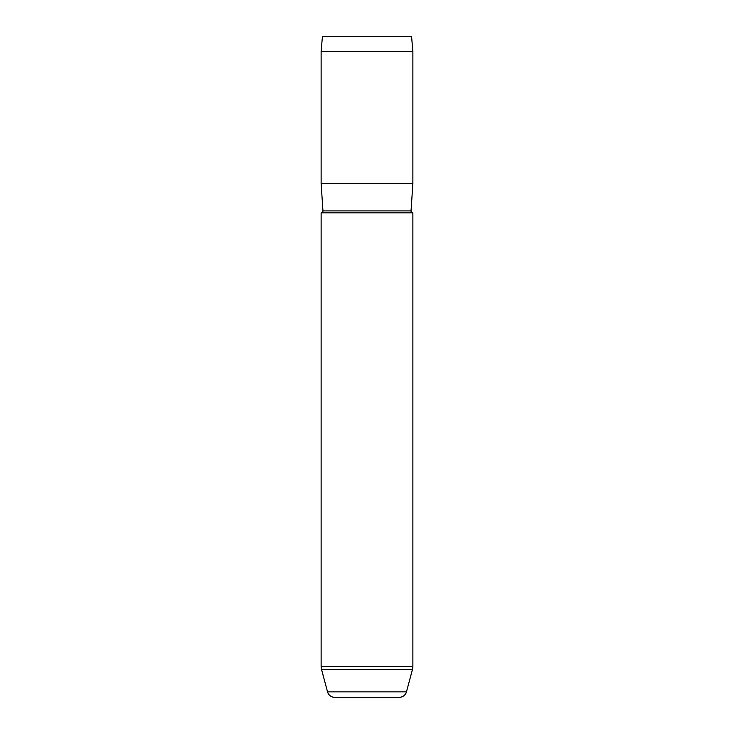 <?xml version="1.0" encoding="UTF-8"?>
<svg xmlns="http://www.w3.org/2000/svg" width="734" height="734" viewBox="0 0 734 734"><rect width="100%" height="100%" fill="white"/><g stroke="black" fill="none" stroke-linecap="round" stroke-linejoin="round"><path stroke-width="1.1" d="M321.125 212.86A1.835 1.835 0 0 0 322.96 210.906L411.04 210.906A1.835 1.835 0 0 0 412.875 212.86L412.875 666.49A11.01 11.01 0 0 1 412.499 669.344L321.501 669.344A11.01 11.01 0 0 1 321.125 666.49L321.125 212.86L412.875 212.86M321.501 669.344L327.538 691.859A7.34 7.34 0 0 0 334.621 697.3L399.379 697.3A7.34 7.34 0 0 0 406.462 691.859L412.499 669.344M322.409 36.7L411.591 36.7L412.875 51.38L321.125 51.38L322.409 36.7M411.04 210.906L412.875 183.5L412.875 51.38M322.96 210.906L321.125 183.5L412.875 183.5M321.125 183.5L321.125 51.38M327.538 691.859L406.462 691.859M321.125 666.49L412.875 666.49"/></g></svg>
